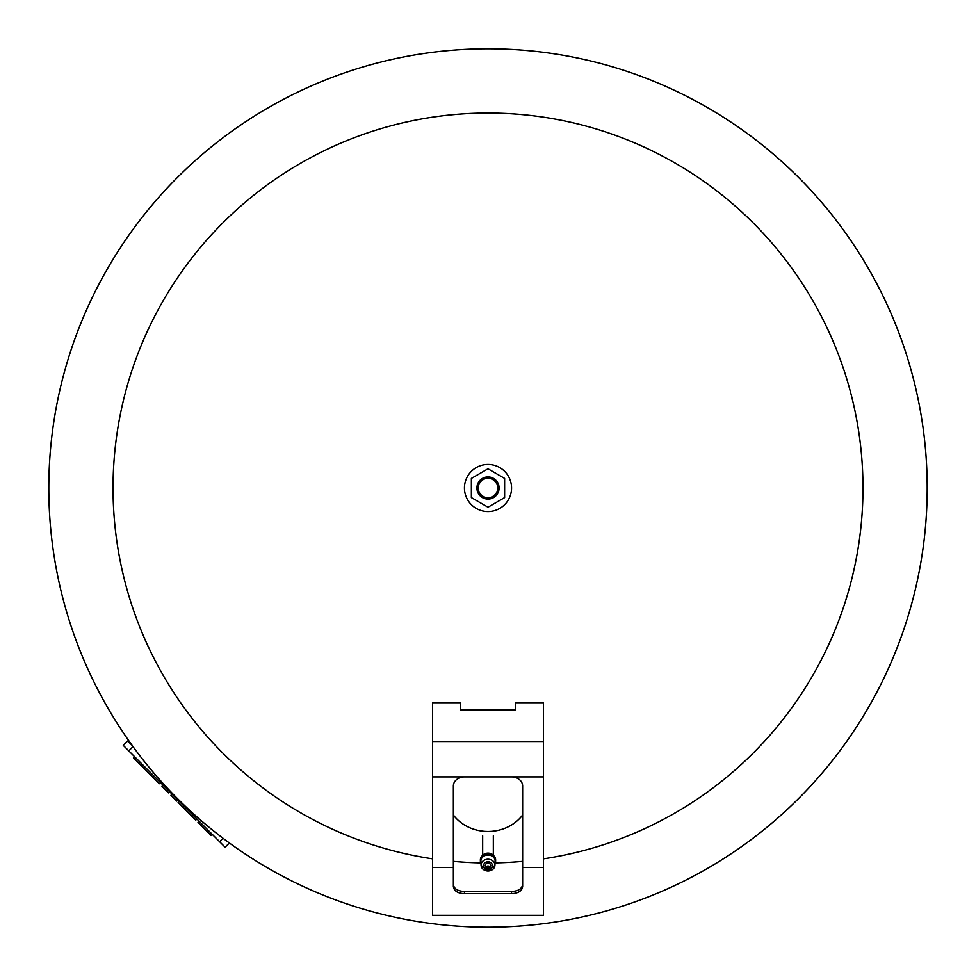 <?xml version="1.0" encoding="UTF-8"?>
<svg xmlns="http://www.w3.org/2000/svg" width="976" height="976" viewBox="0 0 976 976"><rect width="100%" height="100%" fill="white"/><g stroke="black" fill="none" stroke-linecap="round" stroke-linejoin="round"><path stroke-width="1.46" d="M927.2 488A439.2 439.2 0 0 1 488 927.2A439.2 439.2 0 0 0 927.2 488A439.2 439.2 0 0 0 488 48.8A439.2 439.2 0 0 1 927.2 488A439.2 439.2 0 0 1 488 927.2A439.2 439.2 0 0 1 48.8 488A439.2 439.2 0 0 1 488 48.8M480.692 862.894A374.967 374.967 0 0 1 453.364 861.369M432.575 858.843A374.967 374.967 0 0 1 113.033 488A374.967 374.967 0 0 1 488 113.033A374.967 374.967 0 0 1 861.942 460.208A374.967 374.967 0 0 1 543.425 858.843M522.636 861.369A374.967 374.967 0 0 1 495.308 862.894M464.442 893.674C457.683 893.357 453.999 890.966 453.364 886.501L453.364 786.046A11.09 9.162 0 0 1 464.442 776.884L511.558 776.884A11.09 9.162 0 0 1 522.636 786.046L522.636 886.501C522.014 890.954 518.317 893.345 511.558 893.674L464.442 893.674L464.442 891.454L511.558 891.454C518.256 891.173 521.953 888.843 522.636 884.463M453.364 884.463C454.035 888.843 457.732 891.161 464.442 891.454M432.575 867.408L432.575 915.342L543.425 915.342L543.425 702.696L515.706 702.696L515.706 709.881L460.294 709.881L460.294 702.696L432.575 702.696L432.575 867.408L453.364 867.408M522.636 815.021A41.834 37.478 0 0 1 488 831.479A41.834 37.478 0 0 1 453.364 815.021M488.415 866.529L487.585 866.529M488 867.298L488 866.115L488 867.298M488 865.968A0.866 0.732 180 0 0 488 867.444A0.866 0.732 180 0 0 488 865.968M488 863.211A2.745 2.318 180 0 0 488 867.859A2.745 2.318 180 0 0 488 863.211M488 861.771A4.429 3.758 180 0 0 483.571 865.529A4.429 3.758 180 0 0 488 869.299A4.429 3.758 180 0 0 492.429 865.529A4.429 3.758 180 0 0 488 861.771M495.125 861.308A7.125 6.039 180 0 0 488 855.013A7.125 6.039 180 0 0 480.875 861.308L481.083 865.358A6.93 5.88 180 0 0 488 870.982A6.93 5.88 180 0 0 494.917 865.358A6.93 5.88 180 0 0 488 859.234A6.93 5.88 180 0 0 481.083 865.358L488 871.178L494.917 865.358L495.125 861.308M495.003 863.589A7.625 6.466 180 0 0 495.625 861.052A7.625 6.466 180 0 0 488 854.598A7.625 6.466 180 0 0 480.375 861.052A7.625 6.466 180 0 0 480.997 863.589M495.588 860.503A7.625 6.466 180 0 0 495.625 859.954A7.625 6.466 180 0 0 488 853.488A7.625 6.466 180 0 0 480.375 859.954A7.625 6.466 180 0 0 480.412 860.503M493.71 855.684A6.93 5.88 180 0 0 488 853.122A6.93 5.88 180 0 0 482.29 855.684M142.264 764.367L141.154 765.465L133.444 757.754L134.542 756.644M139.971 762.073L138.873 763.183M169.69 791.792L168.592 792.902L169.69 791.792L168.592 792.902L161.979 786.29L163.077 785.18M172.057 794.159L170.946 795.257L176.79 801.101L177.9 800.003M212.329 834.431L211.219 835.529L206.814 831.125L207.912 830.015M199.104 821.206L197.994 822.304L206.814 831.125M203.508 825.611L202.41 826.709M196.896 818.998L195.798 820.096L178.108 802.418L179.206 801.308M160.515 782.618L159.405 783.716L141.727 766.026L142.825 764.928M132.175 745.457L127.673 740.955L123.257 745.359L225.127 847.229L229.372 842.983M464.442 488A23.558 23.558 0 0 1 488 464.442A23.558 23.558 0 0 1 511.558 488A23.558 23.558 0 0 1 488 511.558A23.558 23.558 0 0 1 464.442 488M476.91 488A11.09 11.09 0 0 1 488 476.91A11.09 11.09 0 0 1 499.09 488A11.09 11.09 0 0 1 488 499.09A11.09 11.09 0 0 1 476.91 488M478.301 488A9.699 9.699 0 0 1 488 478.301A9.699 9.699 0 0 1 497.699 488A9.699 9.699 0 0 1 488 497.699A9.699 9.699 0 0 1 478.301 488M471.371 478.399L488 468.797L504.629 478.399L504.629 497.601L488 507.203L471.371 497.601L471.371 478.399M488 927.2A439.2 439.2 0 0 1 48.8 488M511.558 891.454L511.558 893.674M522.636 867.408L543.425 867.408M432.575 741.528L543.425 741.528M464.442 776.884L432.575 776.884M543.425 776.884L511.558 776.884M163.114 785.216L162.004 786.314M133.017 746.628L128.771 750.873M223.053 838.286L219.612 841.715M482.669 835.822L482.669 855.244M493.331 835.822L493.331 855.244M485.34 866.09A2.769 2.769 0 0 0 490.66 866.09M480.375 859.954L480.375 861.052M495.625 859.954L495.625 861.052"/></g></svg>
